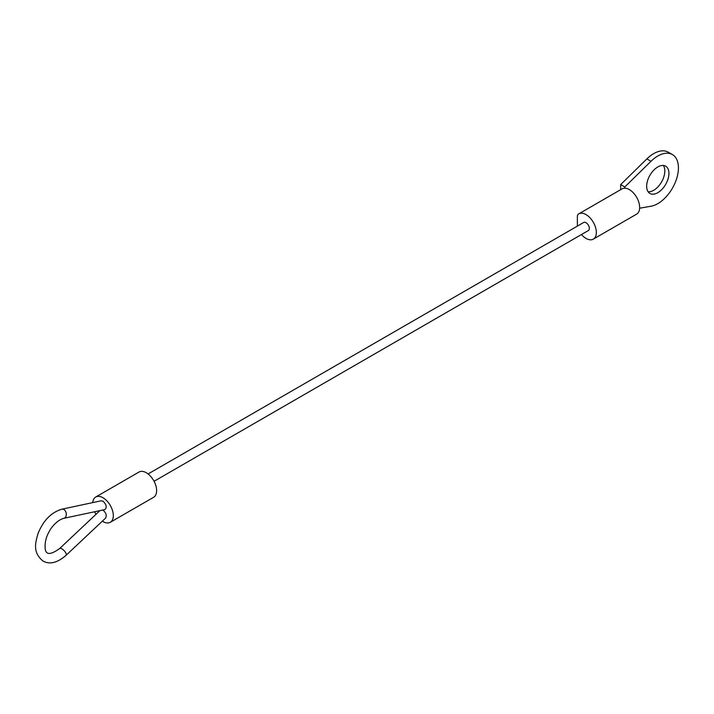 <?xml version="1.0" encoding="UTF-8"?>
<svg xmlns="http://www.w3.org/2000/svg" width="714" height="714" viewBox="0 0 714 714"><rect width="100%" height="100%" fill="white"/><g stroke="black" fill="none" stroke-linecap="round" stroke-linejoin="round"><path stroke-width="1.07" d="M103.003 501.192L101.201 500.8L61.904 509.18A4.668 3.383 78 0 1 63.876 509.537A4.668 3.383 78 0 1 66.331 514.375A4.668 3.383 78 0 1 63.858 518.31L104.806 509.582C107.145 507.422 106.547 504.628 103.003 501.192M99.933 510.617L59.681 548.504A4.668 1.758 -133.3 0 1 61.886 548.843A4.668 1.758 -133.3 0 1 65.42 552.297A4.668 1.758 -133.3 0 1 66.081 555.305L105.583 518.114C106.921 515.446 106.065 512.786 103.003 510.135L102.771 510.01M639.637 208.211L650.998 206.239A29.167 16.841 120 0 0 675.274 182.409A29.167 16.841 120 0 0 672.392 154.563L668.268 152.189A29.167 16.841 120 0 0 646.875 158.892L620.68 184.587L620.68 189.656M672.392 154.563A29.167 16.841 120 0 0 650.998 161.275L624.804 186.97L624.804 188.184A14.583 8.416 -120 0 0 622.055 188.871L578.742 213.879A14.583 8.416 -120 0 0 578.465 214.039A5.837 3.365 -120 0 0 577.367 216.645L577.367 226.115M624.804 186.97L620.68 184.587M646.67 186.256A15.753 9.095 120 0 0 649.927 193.467A15.753 9.095 120 0 0 665.68 184.373A15.753 9.095 120 0 0 665.68 166.183A15.753 9.095 120 0 0 653.542 170.405A15.753 9.095 120 0 0 646.67 186.256M648.142 191.798A15.753 9.095 120 0 0 661.557 181.99A15.753 9.095 120 0 0 663.342 165.47M581.455 234.531A14.583 8.416 -120 0 0 593.325 239.136A14.583 8.416 -120 0 0 593.325 222.295A14.583 8.416 -120 0 0 578.742 213.879M593.325 239.136L636.638 214.129A14.583 8.416 -120 0 0 637.736 199.42A14.583 8.416 -120 0 0 624.804 188.184M154.072 481.29L588.363 230.551A4.668 2.695 -120 0 0 588.363 225.16A4.668 2.695 -120 0 0 583.695 222.465L148.093 473.953M102.343 521.166A14.583 8.416 -120 0 0 103.003 521.577A14.583 8.416 -120 0 0 110.295 522.291A14.583 8.416 -120 0 0 110.295 505.458A14.583 8.416 -120 0 0 95.712 497.033A14.583 8.416 -120 0 0 92.74 502.611M94.614 511.751A14.583 8.416 -120 0 0 95.979 514.33M110.295 522.291L153.608 497.292A14.583 8.416 -120 0 0 153.608 480.451A14.583 8.416 -120 0 0 139.025 472.025L95.712 497.033M650.998 161.275L646.875 158.892M66.081 555.305C57.468 562.802 49.801 564.729 43.09 561.097C32.621 552.547 35.245 543.167 38.047 533.51C43.322 520.479 51.274 512.366 61.904 509.18M59.681 548.504C50.292 555.305 45.446 555.081 45.134 547.825C44.821 542.051 46.276 536.455 49.489 531.046C51.551 526.87 57.834 519.747 63.858 518.31"/></g></svg>

